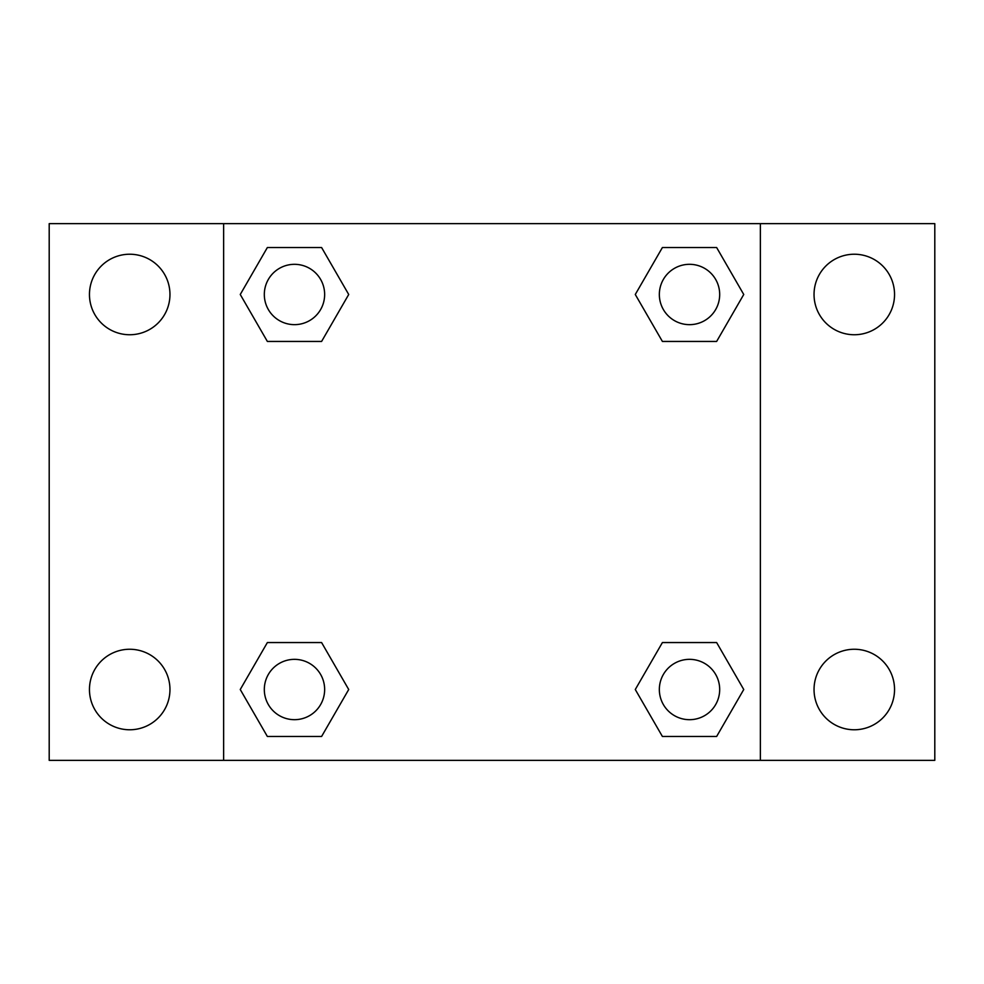 <?xml version="1.0" encoding="UTF-8"?>
<svg xmlns="http://www.w3.org/2000/svg" width="984" height="984" viewBox="0 0 984 984"><rect width="100%" height="100%" fill="white"/><g stroke="black" fill="none" stroke-linecap="round" stroke-linejoin="round"><path stroke-width="1.48" d="M49.2 223.639L934.8 223.639L934.8 760.361L49.2 760.361L49.2 223.639M854.296 254.229A40.258 40.258 0 0 1 894.542 294.487A40.258 40.258 0 0 1 854.296 334.744A40.258 40.258 0 0 1 814.039 294.487A40.258 40.258 0 0 1 854.296 254.229M854.296 649.255A40.258 40.258 0 0 1 894.542 689.513A40.258 40.258 0 0 1 854.296 729.771A40.258 40.258 0 0 1 814.039 689.513A40.258 40.258 0 0 1 854.296 649.255M129.703 649.255A40.258 40.258 0 0 1 169.961 689.513A40.258 40.258 0 0 1 129.703 729.771A40.258 40.258 0 0 1 89.458 689.513A40.258 40.258 0 0 1 129.703 649.255M129.703 254.229A40.258 40.258 0 0 1 169.961 294.487A40.258 40.258 0 0 1 129.703 334.744A40.258 40.258 0 0 1 89.458 294.487A40.258 40.258 0 0 1 129.703 254.229M267.365 642.552L321.596 642.552L348.717 689.513L321.596 736.475L267.365 736.475L240.256 689.513L267.365 642.552L321.596 642.552L267.365 642.552M662.404 247.525L716.635 247.525L743.744 294.487L716.635 341.448L662.404 341.448L635.283 294.487L662.404 247.525L716.635 247.525L662.404 247.525M223.639 760.361L223.639 223.639M760.361 223.639L760.361 760.361M267.365 247.525L321.596 247.525L348.717 294.487L321.596 341.448L267.365 341.448L240.256 294.487L267.365 247.525L321.596 247.525L267.365 247.525M662.404 642.552L716.635 642.552L743.744 689.513L716.635 736.475L662.404 736.475L635.283 689.513L662.404 642.552L716.635 642.552L662.404 642.552M716.635 736.475L662.404 736.475L716.635 736.475M719.685 689.513A30.16 30.16 0 0 0 674.434 663.388A30.16 30.16 0 0 0 674.434 715.639A30.16 30.16 0 0 0 719.685 689.513M321.596 736.475L267.365 736.475L321.596 736.475M324.646 689.513A30.16 30.16 0 0 0 279.407 663.388A30.16 30.16 0 0 0 279.407 715.639A30.16 30.16 0 0 0 324.646 689.513M716.635 341.448L662.404 341.448L716.635 341.448M719.685 294.487A30.16 30.16 0 0 0 674.434 268.361A30.16 30.16 0 0 0 674.434 320.612A30.16 30.16 0 0 0 719.685 294.487M321.596 341.448L267.365 341.448L321.596 341.448M324.646 294.487A30.16 30.16 0 0 0 279.407 268.361A30.16 30.16 0 0 0 279.407 320.612A30.16 30.16 0 0 0 324.646 294.487"/></g></svg>
